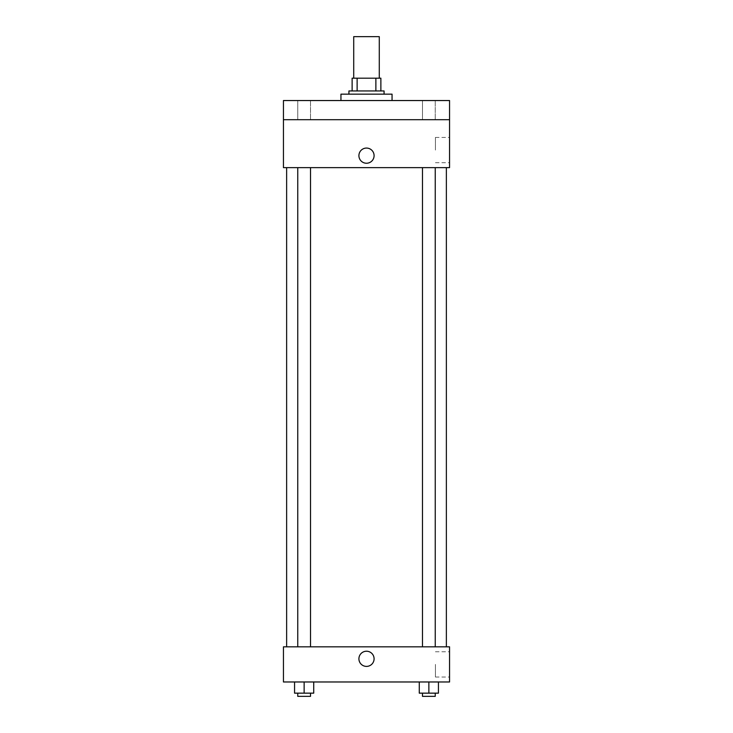 <?xml version="1.0" encoding="UTF-8"?>
<svg xmlns="http://www.w3.org/2000/svg" width="733" height="733" viewBox="0 0 733 733"><rect width="100%" height="100%" fill="white"/><g stroke="black" fill="none" stroke-linecap="round" stroke-linejoin="round"><path stroke-width="0.55" stroke-dasharray="3.67 2.75" d="M353.718 36.65L379.282 36.65M366.5 78.184L353.718 78.184L366.5 78.184M375.873 90.956L375.873 78.184L380.876 78.184L380.876 90.956L357.127 90.956L380.876 90.956M375.873 78.184L352.124 78.184M357.127 90.956L352.124 90.956L357.127 90.956L357.127 78.184M384.074 90.956L348.926 90.956M348.926 94.154L384.074 94.154L348.926 94.154M340.946 94.154L392.054 94.154M366.5 100.54L340.946 100.54L366.5 100.54M435.246 100.54L422.474 100.54L435.246 100.54L422.474 100.54L435.246 100.54L435.246 119.708L422.474 119.708L435.246 119.708L422.474 119.708L435.246 119.708L435.246 100.54M310.526 100.54L297.754 100.54L310.526 100.54L297.754 100.54L310.526 100.54L310.526 119.708L297.754 119.708L310.526 119.708L297.754 119.708L310.526 119.708L310.526 100.54M449.558 100.54L283.442 100.54L283.442 119.708L449.558 119.708L449.558 100.54M449.558 119.708L449.558 167.628L283.442 167.628L283.442 119.708L449.558 119.708L283.442 119.708M283.442 155.653L283.442 163.239L283.442 155.653M449.558 150.063L449.558 137.428L449.558 150.063M366.5 167.628L286.63 167.628L366.5 167.628M428.86 167.628L422.474 167.628L428.86 167.628M304.14 167.628L310.526 167.628L304.14 167.628M366.5 148.066A7.587 7.587 0 0 0 359.93 159.446A7.587 7.587 0 0 0 373.07 159.446A7.587 7.587 0 0 0 366.5 148.066A7.587 7.587 0 0 0 359.93 159.446A7.587 7.587 0 0 0 373.07 159.446A7.587 7.587 0 0 0 366.5 148.066M366.5 163.239A7.587 7.587 0 0 1 359.93 151.859A7.587 7.587 0 0 1 373.07 151.859A7.587 7.587 0 0 1 366.5 163.239M435.429 150.063L435.429 137.428L435.429 150.063M366.5 646.836L286.63 646.836L366.5 646.836M428.86 646.836L422.474 646.836L428.86 646.836M304.14 646.836L310.526 646.836L304.14 646.836M449.558 646.836L283.442 646.836L283.442 681.974L449.558 681.974L449.558 646.836M283.442 658.811L283.442 666.398L283.442 658.811M438.444 693.152L428.86 693.152L438.444 693.152L438.444 681.974L419.276 681.974L438.444 681.974L419.276 681.974L438.444 681.974L419.276 681.974L438.444 681.974L419.276 681.974L438.444 681.974L438.444 693.152L419.276 693.152L419.276 681.974L419.276 693.152L435.246 693.152L428.86 693.152L428.86 681.974L428.86 693.152L419.276 693.152L419.276 681.974M313.724 693.152L304.14 693.152L313.724 693.152L313.724 681.974L294.556 681.974L313.724 681.974L294.556 681.974L313.724 681.974L294.556 681.974L313.724 681.974L294.556 681.974L313.724 681.974L313.724 693.152L294.556 693.152L294.556 681.974L294.556 693.152L310.526 693.152L304.14 693.152L304.14 681.974L304.14 693.152L294.556 693.152L294.556 681.974M449.558 664.4L449.558 677.045L449.558 664.4M366.5 651.225A7.587 7.587 0 0 0 359.93 662.605A7.587 7.587 0 0 0 373.07 662.605A7.587 7.587 0 0 0 366.5 651.225A7.587 7.587 0 0 0 359.93 662.605A7.587 7.587 0 0 0 373.07 662.605A7.587 7.587 0 0 0 366.5 651.225M366.5 666.398A7.587 7.587 0 0 1 359.93 655.018A7.587 7.587 0 0 1 373.07 655.018A7.587 7.587 0 0 1 366.5 666.398M435.429 664.4L435.429 677.045L435.429 664.4M422.474 693.152L422.474 696.35L435.246 696.35L422.474 696.35L435.246 696.35L435.246 693.152L422.474 693.152L435.246 693.152M428.86 693.152L428.86 681.974M297.754 693.152L297.754 696.35L310.526 696.35L297.754 696.35L310.526 696.35L310.526 693.152L297.754 693.152L310.526 693.152M304.14 693.152L304.14 681.974M297.754 100.54L297.754 119.708L297.754 100.54M422.474 100.54L422.474 119.708L422.474 100.54M435.429 162.699L449.558 162.699M435.429 137.428L449.558 137.428M310.526 646.836L310.526 167.628M297.754 646.836L297.754 167.628M435.246 646.836L435.246 167.628M422.474 646.836L422.474 167.628M435.429 677.045L449.558 677.045M435.429 651.765L449.558 651.765"/><path stroke-width="1.1" d="M379.282 78.184L379.282 36.65L353.718 36.65L353.718 78.184M357.127 90.956L357.127 78.184L352.124 78.184L352.124 90.956L352.124 78.184M357.127 78.184L380.876 78.184L380.876 90.956M375.873 90.956L375.873 78.184M348.926 94.154L348.926 90.956L384.074 90.956L384.074 94.154M392.054 100.54L392.054 94.154L340.946 94.154L340.946 100.54M283.442 100.54L449.558 100.54L449.558 119.708L283.442 119.708L283.442 100.54M449.558 119.708L449.558 167.628L283.442 167.628L283.442 119.708M366.5 163.239A7.587 7.587 0 0 1 359.93 151.859A7.587 7.587 0 0 1 373.07 151.859A7.587 7.587 0 0 1 366.5 163.239M283.442 646.836L449.558 646.836L449.558 681.974L283.442 681.974L283.442 646.836M366.5 666.398A7.587 7.587 0 0 1 359.93 655.018A7.587 7.587 0 0 1 373.07 655.018A7.587 7.587 0 0 1 366.5 666.398M419.276 681.974L419.276 693.152L438.444 693.152L438.444 681.974L438.444 693.152M428.86 693.152L428.86 681.974M435.246 693.152L435.246 696.35L422.474 696.35L422.474 693.152M294.556 681.974L294.556 693.152L313.724 693.152L313.724 681.974L313.724 693.152M304.14 693.152L304.14 681.974M310.526 693.152L310.526 696.35L297.754 696.35L297.754 693.152M446.37 646.836L446.37 167.628M286.63 646.836L286.63 167.628M422.474 167.628L422.474 646.836M435.246 167.628L435.246 646.836M310.526 646.836L310.526 167.628M297.754 646.836L297.754 167.628"/></g></svg>
